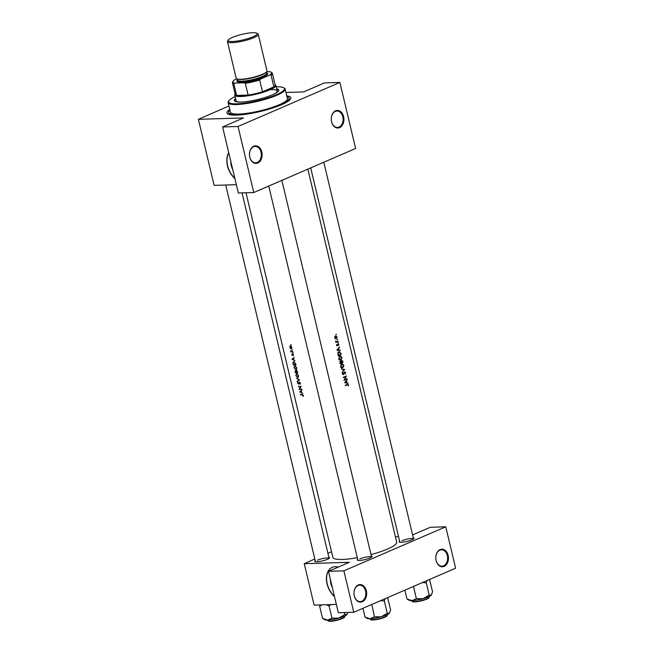 <?xml version="1.0" encoding="UTF-8"?>
<svg xmlns="http://www.w3.org/2000/svg" width="654" height="654" viewBox="0 0 654 654"><rect width="100%" height="100%" fill="white"/><g stroke="black" fill="none" stroke-linecap="round" stroke-linejoin="round"><path stroke-width="0.98" d="M362.324 601.77A8.788 6.336 -91.8 0 1 354.313 595.974A8.788 6.336 -91.8 0 1 358.327 584.978A8.788 6.336 -91.8 0 1 366.338 590.766A8.788 6.336 -91.8 0 1 362.324 601.77M358.049 585.551A8.208 5.911 88.2 0 0 354.1 594.699A8.208 5.911 88.2 0 0 360.174 601.582A8.208 5.911 88.2 0 0 361.785 601.222A8.208 5.911 88.2 0 0 365.741 592.066A8.208 5.911 88.2 0 0 359.667 585.183A8.208 5.911 88.2 0 0 358.049 585.551M444.123 566.389A8.788 6.336 -91.8 0 1 436.112 560.592A8.788 6.336 -91.8 0 1 440.126 549.597A8.788 6.336 -91.8 0 1 448.137 555.393A8.788 6.336 -91.8 0 1 444.123 566.389M439.856 550.169A8.208 5.911 88.2 0 0 435.899 559.325A8.208 5.911 88.2 0 0 441.973 566.209A8.208 5.911 88.2 0 0 443.584 565.841A8.208 5.911 88.2 0 0 447.54 556.685A8.208 5.911 88.2 0 0 441.466 549.81A8.208 5.911 88.2 0 0 439.856 550.169M257.799 163.001A8.788 6.336 -91.8 0 1 249.779 157.205A8.788 6.336 -91.8 0 1 253.793 146.21A8.788 6.336 -91.8 0 1 261.813 152.006A8.788 6.336 -91.8 0 1 257.799 163.001M253.523 146.782A8.208 5.911 88.2 0 0 249.575 155.938A8.208 5.911 88.2 0 0 255.64 162.821A8.208 5.911 88.2 0 0 257.259 162.454A8.208 5.911 88.2 0 0 261.208 153.298A8.208 5.911 88.2 0 0 255.134 146.414A8.208 5.911 88.2 0 0 253.523 146.782M339.598 127.62A8.788 6.336 -91.8 0 1 331.578 121.832A8.788 6.336 -91.8 0 1 335.6 110.837A8.788 6.336 -91.8 0 1 343.612 116.625A8.788 6.336 -91.8 0 1 339.598 127.62M335.322 111.409A8.208 5.911 88.2 0 0 331.374 120.557A8.208 5.911 88.2 0 0 337.439 127.44A8.208 5.911 88.2 0 0 339.058 127.072A8.208 5.911 88.2 0 0 343.007 117.924A8.208 5.911 88.2 0 0 336.941 111.041A8.208 5.911 88.2 0 0 335.322 111.409M330.442 579.583A12.287 8.183 -113.4 0 0 330.883 583.662A12.287 8.183 -113.4 0 0 332.379 587.709M338.265 567.083A17.584 11.715 -113.4 0 0 332.257 567.337A17.584 11.715 -113.4 0 0 327.049 583.842A17.584 11.715 -113.4 0 0 334.496 596.595M332.33 567.296A17.584 11.715 -113.4 0 0 327.213 583.777A17.584 11.715 -113.4 0 0 334.431 596.325M230.846 161.522A12.287 8.183 -113.4 0 0 231.287 165.601A12.287 8.183 -113.4 0 0 232.783 169.656M228.761 152.766A17.584 11.715 -113.4 0 0 227.453 165.789A17.584 11.715 -113.4 0 0 234.9 178.542M228.794 152.905A17.584 11.715 -113.4 0 0 227.617 165.715A17.584 11.715 -113.4 0 0 234.835 178.272M328.872 557.306A7.619 1.447 166.6 0 1 329.502 558.025A7.619 1.447 166.6 0 1 327.441 559.317A7.619 1.447 166.6 0 1 320.19 561.369A7.619 1.447 166.6 0 1 314.958 561.484A7.619 1.447 166.6 0 1 315.195 560.568M413.295 537.858A7.619 1.447 166.6 0 1 413.917 538.577A7.619 1.447 166.6 0 1 411.857 539.869A7.619 1.447 166.6 0 1 404.605 541.921A7.619 1.447 166.6 0 1 399.373 542.035A7.619 1.447 166.6 0 1 399.61 541.12M371.349 555.998A7.619 1.447 166.6 0 1 371.971 556.717A7.619 1.447 166.6 0 1 369.919 558.009A7.619 1.447 166.6 0 1 362.659 560.061A7.619 1.447 166.6 0 1 357.436 560.176A7.619 1.447 166.6 0 1 357.664 559.26M286.771 95.852A32.814 6.246 166.6 0 1 290.515 99.097A32.814 6.246 166.6 0 1 281.653 104.681A32.814 6.246 166.6 0 1 250.417 113.518A32.814 6.246 166.6 0 1 227.878 114.025A32.814 6.246 166.6 0 1 229.758 109.439M229.955 110.264A31.057 5.919 -13.4 0 0 228.704 112.578L229.104 114.262A31.057 5.919 -13.4 0 0 229.219 114.556M336.401 334.3L336.238 334.734L335.919 334.317M337.006 336.859L335.576 335.837L334.897 336.548L334.783 337.783L335.412 338.723L336.279 338.805L337.072 337.292L336.728 336.867M337.603 339.377L337.448 339.802L337.129 339.393M336.532 341.666L337.284 341.421A32.814 6.246 166.6 0 0 337.979 341.126L338.069 341.478A32.814 6.246 -13.4 0 1 335.919 342.369L335.837 342.017A32.814 6.246 166.6 0 0 336.164 341.878L335.633 340.996L336.532 341.666L335.625 341.298M338.347 342.492L338.192 342.917L337.873 342.5M338.805 344.405L338.004 343.824L337.227 345.418L336.712 344.413L336.573 345.271L337.325 345.762L338.102 344.176L338.723 345.345L338.519 344.413M339.385 346.996L338.69 348.353L339.115 350.127L340.268 350.716L336.843 350.078L339.385 346.996M340.865 353.217L341.151 354.435A32.814 6.246 -13.4 0 1 338.167 355.653L337.799 353.577L338.976 351.811L340.538 353.225M341.903 357.256L339.9 355.841L338.772 358.572L340.889 359.962L341.993 357.959L341.584 357.272M342.443 361.221L343.023 362.267A32.814 6.246 -13.4 0 1 340.039 363.485L340.333 361.172L341.086 361.368L340.333 361.172M343.775 365.096L341.764 363.681L340.644 366.404L342.761 367.793L343.857 365.79L343.456 365.104M344.723 369.404L342.14 372.33L344.118 369.682L341.339 368.962L344.732 369.453M345.582 372.698L344.544 371.905L343.301 374.284L342.721 372.706L342.443 373.957L343.399 374.636L344.625 372.265L345.296 372.821L345.247 374.153L345.263 372.706M346.301 376.034L344.617 379.647A32.814 6.246 166.6 0 0 346.931 378.691L347.021 379.042A32.814 6.246 -13.4 0 1 344.029 380.26L345.778 376.639A32.814 6.246 -13.4 0 1 343.399 377.603L343.317 377.252A32.814 6.246 166.6 0 0 346.301 376.034M344.609 382.672L347.16 379.647L346.473 380.996L346.898 382.77L348.042 383.367L344.609 382.672L346.546 382.704L345.222 382.467L346.211 381.307L346.546 382.704M348.5 384.944L347.282 384.462A32.814 6.246 166.6 0 1 345.23 385.288L345.312 385.639A32.814 6.246 -13.4 0 0 347.339 384.822L348.206 385.051L348.402 386.032L348.181 384.961M371.014 554.608A32.814 6.246 -13.4 0 0 387.52 549.041A32.814 6.246 -13.4 0 0 396.7 542.141L307.838 169.133M245.994 192.758L332.853 557.347A32.814 6.246 -13.4 0 0 357.297 557.699M346.318 384.854L348.206 385.051M348.329 384.536L347.282 384.462M344.159 372.273L345.296 372.821M343.301 374.284L342.426 373.875M345.394 372.249L344.544 371.905M342.287 367.9L341.805 367.826M342.238 363.575L341.764 363.681M342.77 361.212L341.658 360.305L341.086 361.368L340.015 361.4M340.415 360.06L339.933 359.986M340.366 355.743L339.9 355.841M339.483 351.697L338.976 351.811M336.573 345.271L336.957 345.778M337.227 345.418L336.548 345.173M338.698 344.118L338.004 343.824M303.211 396.34L303.309 395.392L302.115 394.501A32.814 6.246 166.6 0 1 300.349 394.493L300.439 394.844A32.814 6.246 -13.4 0 0 302.173 394.853L303.211 396.34M302.761 393.389L301.723 392.817L301.306 391.043L301.968 390.062L299.728 391.877L302.761 393.389M299.368 382.042L298.306 383.751L297.758 382.091L297.586 383.13L298.404 384.102L299.442 382.394L300.063 384.348L300.39 383.138L299.213 382.075M298.927 383.35L298.306 383.751M297.268 381.527L299.54 379.86L296.466 378.167L298.935 379.851L297.268 381.527M296.417 369.51L295.763 369.788L296.712 367.695L294.774 365.676L293.916 367.744L296.123 369.723M293.85 361.654L292.902 362.823L293.294 364.858A32.814 6.246 -13.4 0 0 295.96 364.842L295.673 363.632L293.442 361.736M293.523 355.662L292.82 354.01L292.125 355.179L291.643 354.067L292.215 355.531L292.91 354.362L293.523 355.662M292.747 354.46L293.262 354.206M292.64 354.926L292.125 355.179M293.106 353.201L292.681 352.931L293.156 352.915M290.891 351.909A32.814 6.246 -13.4 0 0 292.869 351.885L292.788 351.533A32.814 6.246 166.6 0 1 292.101 351.55L290.597 350.552L291.087 351.558A32.814 6.246 166.6 0 1 290.809 351.558L291.733 351.55M291.153 345.018L290.736 344.74L291.202 344.732M291.594 348.59L291.12 348.795L291.815 347.29L290.417 345.835L289.812 346.228L290.335 348.402L291.382 348.737M290.417 345.835L289.812 346.228L290.654 345.86M292.363 350.086L291.946 349.816L292.412 349.8M294.987 360.746L293.948 360.166L293.523 358.392L294.186 357.411L291.962 359.283L294.987 360.746M295.306 370.695L295.158 372.69A32.814 6.246 -13.4 0 0 297.823 372.682L296.483 370.385L295.976 371.145L295.15 370.72M296.483 370.385L296.262 371.022M298.281 377.35L297.635 377.628L298.584 375.535L296.638 373.508L295.788 375.576L297.995 377.554M299.156 389.465A32.814 6.246 -13.4 0 0 301.821 389.457L301.739 389.105A32.814 6.246 166.6 0 1 299.614 389.122L301.102 386.44A32.814 6.246 166.6 0 1 298.437 386.457L298.526 386.808A32.814 6.246 -13.4 0 0 300.595 386.808L299.14 389.392L299.941 389.13M314.811 558.957L304.249 563.691L349.326 562.301L328.471 571.318L343.898 570.844L353.765 612.258L455.617 568.212L445.75 526.797L343.898 570.844M304.249 563.691L314.116 605.105L336.36 604.419M285.962 92.467L303.611 91.928L324.458 82.911L339.892 82.429L238.04 126.484L253.768 192.521L355.621 148.474L339.892 82.429M395.408 536.721L398.539 536.623M331.513 551.731L327.916 553.292M412.592 534.939L430.324 527.271L445.75 526.797M328.471 571.318L338.339 612.733L353.765 612.258M281.858 180.373L371.611 557.085A7.03 1.341 -13.4 0 0 367.188 556.889A7.03 1.341 -13.4 0 0 359.896 558.884M242.054 192.881L329.134 558.393A7.03 1.341 -13.4 0 0 324.711 558.197A7.03 1.341 -13.4 0 0 317.427 560.192M323.804 162.233L413.549 538.945A7.03 1.341 -13.4 0 0 409.126 538.749A7.03 1.341 -13.4 0 0 401.842 540.744M228.933 105.956L198.391 119.33L243.46 117.941L222.605 126.958L238.04 126.484M198.391 119.33L214.12 185.368L236.364 184.681M222.605 126.958L238.342 192.995L253.768 192.521M289.558 100.185A31.057 5.919 -13.4 0 0 289.534 99.866L289.133 98.182A31.057 5.919 -13.4 0 0 286.967 96.686M289.992 347.315L290.499 346.187L291.561 347.299L291.038 348.443L289.992 347.315M290.899 345.966L290.302 346.228L290.94 345.991M291.831 348.141L291.038 348.443M292.959 358.85L291.962 359.283M293.106 358.735L291.954 359.234M292.452 359.267L293.294 358.58L293.621 359.978L292.452 359.267M294.079 364.515L293.294 364.858M295.583 364.499A32.814 6.246 166.6 0 1 293.466 364.507L293.188 363.035L293.932 362.005L295.853 364.384M294.349 361.752L293.621 362.063L294.439 361.785M294.169 367.728L294.856 366.027L296.425 367.72L295.682 369.436L294.169 367.728M295.273 365.774L294.578 366.077L295.346 365.815M296.679 369.077L295.682 369.436M295.943 372.355L295.158 372.69M295.33 372.347L295.395 371.047L296.164 372.355A32.814 6.246 166.6 0 1 295.33 372.347M295.224 371.873L295.755 370.892M296.434 372.355L296.564 370.736L297.456 372.339A32.814 6.246 166.6 0 1 296.434 372.355M296.237 371.39L296.965 370.565M296.033 375.568L296.72 373.859L298.289 375.559L297.545 377.276L296.033 375.568M297.137 373.614L296.442 373.916L297.218 373.647M298.543 376.908L297.545 377.276M298.6 380.538L297.178 381.151M300.407 383.775L299.843 384.021M298.886 383.506L298.477 383.677M299.753 389.13L299.14 389.392M301.077 386.596L300.595 386.808M299.303 386.465L298.526 386.808M300.734 391.501L299.745 391.926M300.881 391.378L299.728 391.877M300.227 391.918L301.069 391.231L301.404 392.629L300.227 391.918M301.216 394.501L300.439 394.844M334.766 337.685L335.903 336.14L335.134 336.156M335.101 336.205L336.753 336.974L336.197 338.453L335.167 338.535M336.197 338.453L335.061 337.677M337.08 341.502L338.069 341.478M335.829 341.682L336.491 341.666L335.829 341.69M336.622 345.435L337.063 345.418M336.671 345.525L337.627 345.492M339.066 347.397L339.475 347.38M338.273 348.361L338.69 348.353M337.497 350.103L339.115 350.127M337.513 350.176L340.178 350.331M337.448 349.816L338.437 348.664L338.772 350.062L337.006 349.833M338.012 348.672L338.437 348.664M336.835 350.045L338.772 350.062M340.17 354.46L341.151 354.435M338.396 352.187L340.333 352.669L340.783 354.206A32.814 6.246 166.6 0 1 338.404 355.179L338.143 353.659L339.451 352.073L337.848 352.122M338.747 358.441L340.35 356.111L338.756 356.16M339.344 356.217L341.617 357.395L340.808 359.61L338.87 359.741M340.808 359.61L339.091 358.433M342.034 362.3L343.023 362.267M339.925 363.019L340.554 361.498L339.933 361.515M339.916 361.539L341.257 362.618A32.814 6.246 166.6 0 1 340.276 363.011M341.233 362.504L341.87 360.624L341.265 360.64M340.742 361.531L341.372 361.515M341.249 360.673L342.647 362.038A32.814 6.246 166.6 0 1 341.568 362.496M340.611 366.273L342.222 363.951L340.62 364M341.208 364.049L343.489 365.234L342.671 367.442L340.734 367.573M342.671 367.442L340.963 366.265M341.396 369.216L343.097 369.453M343.391 374.243L343.816 374.227M342.582 372.96L342.99 372.943M342.582 374.309L343.088 374.292M346.031 379.075L347.021 379.042M344.772 376.671L345.778 376.639M346.056 381.012L346.473 380.996M345.271 382.745L346.898 382.77M345.287 382.819L347.953 382.982M345.794 381.323L346.211 381.307M344.781 382.476L345.222 382.467M235.603 98.566A22.857 4.349 -13.4 0 0 234.279 100.602A22.857 4.349 -13.4 0 0 240.876 102.073A22.857 4.349 -13.4 0 0 265.557 97.323A22.857 4.349 -13.4 0 0 278.751 90.015A22.857 4.349 -13.4 0 0 276.65 88.789M278.767 90.301A22.857 4.349 -13.4 0 0 276.781 89.353M235.129 96.588A28.719 5.469 -13.4 0 0 228.867 100.806A28.719 5.469 -13.4 0 0 236.871 103.806A28.719 5.469 -13.4 0 0 270.315 97.029A28.719 5.469 -13.4 0 0 283.673 87.75A28.719 5.469 -13.4 0 0 276.176 86.81M283.673 87.75L284.359 88.151A29.299 5.584 166.6 0 1 285.152 89.075A29.299 5.584 166.6 0 1 268.246 98.443A29.299 5.584 166.6 0 1 236.601 104.542A29.299 5.584 166.6 0 1 228.148 102.662A29.299 5.584 166.6 0 1 228.434 101.476L228.867 100.806M228.148 102.662L230.412 112.169A29.299 5.584 -13.4 0 0 238.865 114.049A29.299 5.584 -13.4 0 0 270.511 107.959A29.299 5.584 -13.4 0 0 287.417 98.59L285.152 89.075M228.704 112.578A31.057 5.919 -13.4 0 0 237.664 114.573A31.057 5.919 -13.4 0 0 271.206 108.114A31.057 5.919 -13.4 0 0 289.133 98.182M271.083 89.623A21.1 4.014 166.6 0 1 277.173 90.98A21.1 4.014 166.6 0 1 274.492 93.824M239.805 102.089A21.1 4.014 166.6 0 1 236.127 100.757L234.794 95.157A21.1 4.014 166.6 0 1 234.999 94.307L235.138 94.094M235.734 99.13A22.857 4.349 -13.4 0 0 234.402 100.871M322.561 618.455L324.605 619.673A11.797 2.248 -13.4 0 0 327.695 620.057L322.561 618.455L319.659 606.274L321.825 604.868M319.953 604.925L319.659 606.274M331.995 618.169L327.695 620.057A11.797 2.248 -13.4 0 0 338.805 618.095L331.995 618.169L329.093 605.98L330.793 604.59M326.289 604.729L329.093 605.98M344.789 614.531L338.805 618.095A11.797 2.248 -13.4 0 0 346.873 614.605L344.789 614.531L344.315 612.553M347.871 612.438L346.873 614.605A11.797 2.248 -13.4 0 0 347.119 614.31A11.797 2.248 -13.4 0 0 347.143 614.278M423.22 598.647A11.797 2.248 -13.4 0 0 428.354 596.865A11.797 2.248 -13.4 0 0 431.288 595.156L429.204 595.083L423.22 598.647L416.41 598.721L412.11 600.609L406.976 599.015L409.028 600.225A11.797 2.248 -13.4 0 0 412.11 600.609A11.797 2.248 166.6 0 0 423.22 598.647M413.508 586.532L416.41 598.721M422.509 582.526L426.294 582.902L429.204 595.083M426.294 582.902L426.882 580.638M429.539 579.485L432.556 591.739L431.288 595.156A11.797 2.248 -13.4 0 0 431.534 594.862A11.797 2.248 -13.4 0 0 431.558 594.829M404.867 590.161L406.976 599.015M380.563 600.666L384.356 601.042L384.944 598.778M365.03 617.147L367.082 618.365A11.797 2.248 -13.4 0 0 370.164 618.749L365.03 617.147L362.921 608.294M374.472 616.861L370.164 618.749A11.797 2.248 -13.4 0 0 381.282 616.787L374.472 616.861L371.815 604.451M387.258 613.223L381.282 616.787A11.797 2.248 -13.4 0 0 389.351 613.297L387.258 613.223L384.356 601.042M387.601 597.625L390.61 609.88L389.351 613.297A11.797 2.248 -13.4 0 0 389.596 613.002A11.797 2.248 -13.4 0 0 389.612 612.97M236.805 78.864L234.647 79.796A19.922 3.793 -13.4 0 0 233.061 81.21A19.922 3.793 -13.4 0 0 234.753 83.091L233.797 83.687A20.511 3.908 166.6 0 1 232.432 82.715L235.227 94.462A20.511 3.908 -13.4 0 0 236.593 95.435L248.111 95.083A20.511 3.908 -13.4 0 0 262.491 91.773A20.511 3.908 -13.4 0 0 269.391 89.271A20.511 3.908 -13.4 0 0 273.863 86.851A20.511 3.908 -13.4 0 0 275.138 84.955L272.334 73.207A20.511 3.908 166.6 0 1 271.058 75.104L269.849 75.006A19.922 3.793 -13.4 0 0 271.091 72.153A19.922 3.793 -13.4 0 0 269.742 71.703L266.644 71.801M275.048 84.587L275.269 84.718A21.1 4.014 166.6 0 1 275.841 85.38A21.1 4.014 166.6 0 1 269.93 89.819A21.1 4.014 166.6 0 1 247.948 95.811A21.1 4.014 166.6 0 1 234.794 95.157M233.797 83.687L236.593 95.435A20.511 3.908 -13.4 0 0 248.111 95.083L245.307 83.328L244.081 82.805A19.922 3.793 -13.4 0 0 260.635 78.995L259.695 80.017L262.491 91.773L273.863 86.851L271.058 75.104M260.635 78.995L269.849 75.006M234.753 83.091L244.081 82.805M259.695 80.017A20.511 3.908 166.6 0 1 245.307 83.328M232.432 82.715A20.511 3.908 166.6 0 1 232.636 81.889L233.061 81.21M271.091 72.153L271.778 72.561A20.511 3.908 166.6 0 1 272.334 73.207M252.836 32.7A14.887 2.837 -13.4 0 0 238.081 35.39A14.887 2.837 -13.4 0 0 228.32 39.951A14.887 2.837 -13.4 0 0 232.464 41.513A14.887 2.837 -13.4 0 0 249.803 37.997A14.887 2.837 -13.4 0 0 256.728 33.182A14.887 2.837 -13.4 0 0 252.836 32.7M256.728 33.182L257.831 33.836A15.827 3.017 166.6 0 1 258.256 34.335A15.827 3.017 166.6 0 1 249.125 39.395A15.827 3.017 166.6 0 1 232.039 42.682A15.827 3.017 166.6 0 1 227.469 41.668A15.827 3.017 166.6 0 1 227.625 41.03L228.32 39.951M237.68 79.461A15.238 2.902 -13.4 0 0 237.443 79.755A15.238 2.902 -13.4 0 0 241.694 81.349A15.238 2.902 -13.4 0 0 259.442 77.752A15.238 2.902 -13.4 0 0 266.53 72.831A15.238 2.902 -13.4 0 0 266.186 72.668M266.53 72.831L267.216 73.232A15.827 3.017 166.6 0 1 259.851 78.349A15.827 3.017 166.6 0 1 241.424 82.085A15.827 3.017 166.6 0 1 237.018 80.426L237.443 79.755M266.096 72.316L266.366 73.444A14.65 2.788 166.6 0 1 257.913 78.128A14.65 2.788 166.6 0 1 242.094 81.178A14.65 2.788 166.6 0 1 237.868 80.238L237.598 79.101M258.256 34.335L266.971 70.934A15.827 3.017 166.6 0 1 257.848 75.995A15.827 3.017 166.6 0 1 240.754 79.281A15.827 3.017 166.6 0 1 236.192 78.267L227.469 41.668M302.769 394.591L302.173 394.853M342.304 618.283A8.788 1.676 -13.4 0 0 344.764 616.428C345.23 616.812 344.372 617.539 342.206 618.61C337.538 620.409 333.246 621.308 329.338 621.3L327.662 620.507A8.788 1.676 -13.4 0 0 333.148 620.777A8.788 1.676 -13.4 0 0 342.304 618.283M344.503 617A8.437 1.61 166.6 0 1 342.255 618.578M342.14 618.627A8.437 1.61 166.6 0 1 333.704 620.965A8.437 1.61 166.6 0 1 328.153 620.891M429.188 596.979C429.645 597.364 428.787 598.091 426.621 599.162L416.353 601.762C412.846 601.876 411.423 601.647 412.077 601.059A8.788 1.676 -13.4 0 0 417.563 601.328A8.788 1.676 -13.4 0 0 426.727 598.835A8.788 1.676 -13.4 0 0 429.188 596.979L429.081 596.538M426.563 599.178A8.437 1.61 166.6 0 1 418.119 601.516A8.437 1.61 166.6 0 1 412.568 601.443M428.918 597.552A8.437 1.61 166.6 0 1 426.67 599.129M384.781 616.975A8.788 1.676 -13.4 0 0 387.242 615.12C387.699 615.504 386.849 616.231 384.675 617.302C380.007 619.101 375.723 620 371.807 619.992L370.139 619.199A8.788 1.676 -13.4 0 0 375.617 619.469A8.788 1.676 -13.4 0 0 384.781 616.975M386.98 615.692A8.437 1.61 166.6 0 1 384.724 617.27M384.617 617.319A8.437 1.61 166.6 0 1 376.173 619.657A8.437 1.61 166.6 0 1 370.63 619.583M265.508 72.741A14.65 2.788 166.6 0 1 241.694 79.494A14.65 2.788 166.6 0 1 238.318 79.216M292.837 354.378L293.254 354.198M295.297 371.063L295.739 370.875M296.45 370.761L296.941 370.548M298.396 383.734L298.878 383.53M337.145 345.435L336.63 345.451M344.756 372.232L344.176 372.249M343.195 374.309L342.598 374.333M347.814 384.675L346.195 384.732M225.72 185.008L315.449 561.655M344.764 616.428L344.658 615.986M327.662 620.507L327.556 620.057M412.077 601.059L411.971 600.609M387.242 615.12L387.135 614.678M370.139 619.199L370.033 618.749M275.841 85.38L277.173 90.98M310.699 167.898L399.872 542.207M357.926 560.347L268.753 186.038"/></g></svg>
